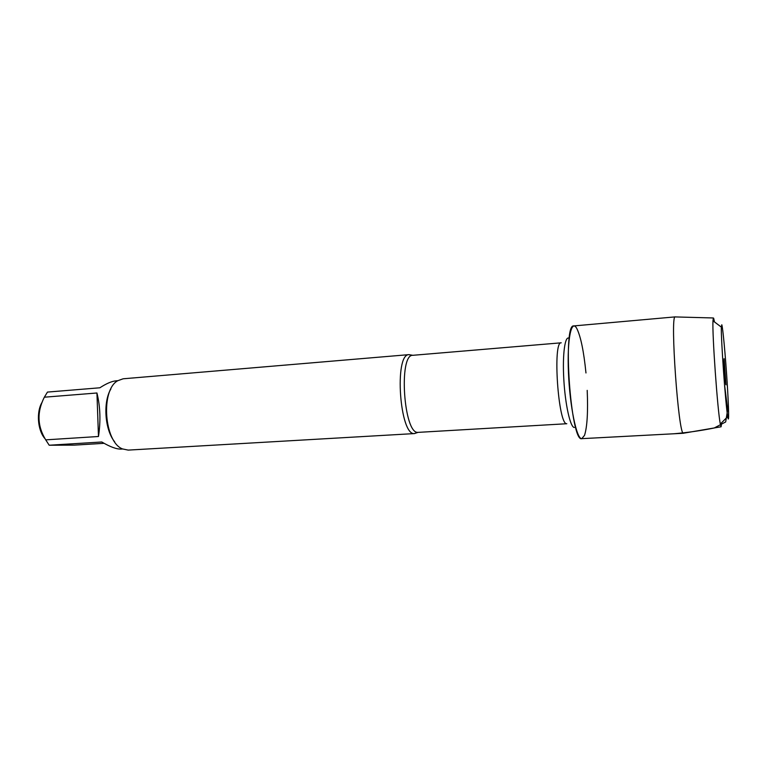 <?xml version="1.0" encoding="UTF-8"?>
<svg xmlns="http://www.w3.org/2000/svg" width="767" height="767" viewBox="0 0 767 767"><rect width="100%" height="100%" fill="white"/><g stroke="black" fill="none" stroke-linecap="round" stroke-linejoin="round"><path stroke-width="1.15" d="M417.171 432.511L414.42 433.566C399.76 435.733 394.046 354.277 408.878 354.651L411.678 355.313M585.969 372.963C583.812 351.535 580.801 336.809 576.947 328.794C571.473 318.113 566.986 338.717 568.452 372.666C569.823 406.558 576.65 439.242 581.741 438.657L584.521 435.378C587.206 426.893 588.097 411.889 587.206 390.374M409.108 354.622L123.132 378.793L117.677 380.758C100.448 390.058 104.159 442.166 122.528 448.935L128.204 450.104L414.717 433.566M44.687 438.35C37.497 429.846 36.241 411.438 42.214 402.1M122.662 448.992L121.081 449.088C116.613 449.261 110.18 446.902 101.781 441.993L49.193 445.224L45.723 439.855C37.276 426.193 36.816 411.975 44.342 397.201L47.468 392.081L99.863 387.786C106.373 383.548 111.781 381.228 116.085 380.825L117.811 380.681M104.091 443.316L74.37 445.128L49.193 445.224M98.473 436.5C100.813 421.102 100.304 406.596 96.939 392.992L98.473 436.5L45.723 439.855M96.939 392.992L44.342 397.201M110.927 388.879C102.816 402.138 104.791 429.875 114.695 441.859M724.144 358.774C723.492 356.856 725.419 384.727 725.956 384.89L724.144 358.774M721.795 324.777L721.344 327.116C720.894 338.717 725.62 405.187 727.71 416.606C729.187 425.781 728.794 407.584 727.087 381.429C725.419 355.399 722.84 327.538 721.795 324.777M675.459 316.934L675.113 316.924C670.003 315.678 678.498 435.196 683.387 433.23L683.723 433.173M675.248 316.876L573.831 325.927C562.307 323.003 570.859 443.182 581.846 438.657L683.531 433.259M713.665 318.238L714.47 321.919M721.642 422.713L721.085 426.788L720.318 424.046C717.615 411.217 712.112 333.875 712.974 320.798L713.339 317.969L675.113 316.924M724.47 384.209L727.672 409.693L725.668 421.946L714.202 428.005C700.626 430.728 687.098 432.655 673.627 433.786L581.741 438.657M408.878 354.651L412.857 355.303C398.341 354.028 403.73 434.381 418.034 432.367L414.496 433.566M418.331 432.358L566.803 423.729C558.28 425.493 552.461 340.903 561.233 342.811L412.857 355.303M569.239 338.448C565.087 334.776 562.336 353.855 563.803 379.253C565.193 404.621 570.341 427.545 574.32 427.478M721.344 327.116L712.974 320.798M727.71 416.606L720.318 424.046M721.085 426.788L683.387 433.23"/></g></svg>
